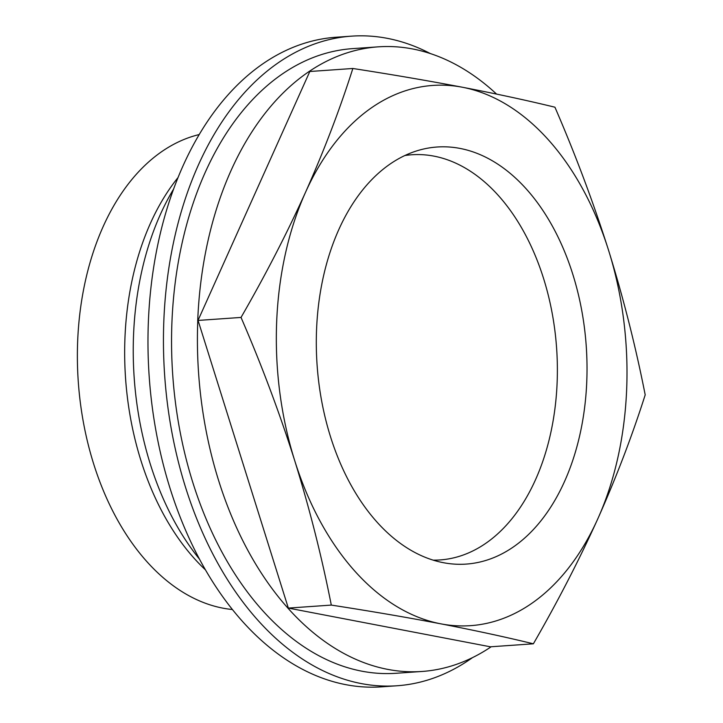 <?xml version="1.0" encoding="UTF-8"?>
<svg xmlns="http://www.w3.org/2000/svg" width="723" height="723" viewBox="0 0 723 723"><rect width="100%" height="100%" fill="white"/><g stroke="black" fill="none" stroke-linecap="round" stroke-linejoin="round"><path stroke-width="1.08" d="M331.297 605.088C321.789 556.755 309.598 508.612 294.722 460.659C279.512 412.734 261.618 364.988 241.03 317.433C265.205 275.553 286.697 233.863 305.495 192.363C323.967 150.881 339.747 109.598 352.851 68.486C392.074 74.559 428.603 80.813 462.44 87.248C496.014 93.728 526.85 100.38 554.93 107.203C575.508 154.758 593.402 202.503 608.612 250.438C623.497 298.391 635.689 346.534 645.196 394.866C632.092 435.969 616.312 477.252 597.84 518.734C579.042 560.235 557.55 601.925 533.375 643.804C505.296 636.981 474.469 630.329 440.894 623.85A270.773 174.74 -94 0 1 294.722 460.659A270.773 174.74 -94 0 1 305.495 192.363A270.773 174.74 -94 0 1 462.44 87.248A270.773 174.74 -94 0 1 608.612 250.438A270.773 174.74 -94 0 1 597.84 518.734A270.773 174.74 -94 0 1 440.894 623.85C407.058 617.406 370.519 611.152 331.297 605.088L288.332 608.088L490.411 646.805L533.375 643.804M288.332 608.088L198.066 320.434L241.03 317.433M352.851 68.486L309.815 71.496L197.704 321.102A313.077 202.042 -94 0 1 378.246 46.841A313.077 202.042 -94 0 1 412.544 48.938A313.077 202.042 -94 0 1 496.565 94.08M198.066 320.434L197.704 321.102M232.417 609.525A239.467 154.541 -94 0 1 78.274 381.654A239.467 154.541 -94 0 1 199.214 134.55M205.459 569.878A239.467 154.541 -94 0 1 178.03 177.56M199.494 559.15A252.219 162.765 -94 0 1 173.61 189.019M472.444 657.659A325.603 210.131 -94 0 1 396.999 685.765L381.527 686.85A325.603 210.131 -94 0 1 149.2 376.701A325.603 210.131 -94 0 1 336.105 37.235L351.577 36.15A325.603 210.131 -94 0 1 387.248 38.328A325.603 210.131 -94 0 1 430.339 53.565M396.999 685.765A325.603 210.131 -94 0 1 164.672 375.617A325.603 210.131 -94 0 1 351.577 36.15M491.188 646.751A313.077 202.042 -94 0 1 421.979 671.468L396.123 673.276A313.077 202.042 -94 0 1 172.734 375.047A313.077 202.042 -94 0 1 352.453 48.64L378.246 46.841M421.979 671.468A313.077 202.042 -94 0 1 197.768 321.102M404.862 155.526A203.082 131.053 -94 0 1 433.954 156.132A203.082 131.053 -94 0 1 557.379 370.7A203.082 131.053 -94 0 1 433.149 560.135M459.982 148.414A209.046 134.912 -94 0 1 586.85 379.376A209.046 134.912 -94 0 1 446.037 563.163A209.046 134.912 -94 0 1 317.09 364.961A209.046 134.912 -94 0 1 417.198 150.736A209.046 134.912 -94 0 1 459.982 148.414"/></g></svg>
